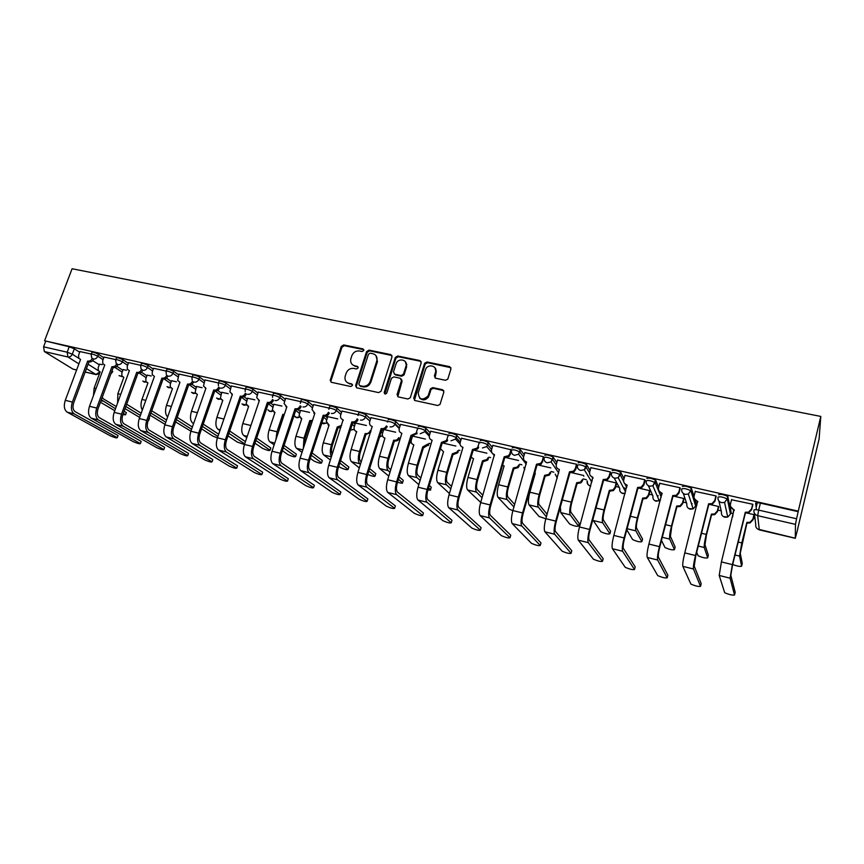 <?xml version="1.0" encoding="UTF-8"?>
<svg xmlns="http://www.w3.org/2000/svg" width="864" height="864" viewBox="0 0 864 864"><rect width="100%" height="100%" fill="white"/><g stroke="black" fill="none" stroke-linecap="round" stroke-linejoin="round"><path stroke-width="1.3" d="M363.787 350.46L362.934 348.883L343.688 344.941L341.28 346.432L330.199 380.333L331.452 382.32L350.752 386.521L352.48 385.387L351.605 383.875L349.099 383.324C345.924 382.331 344.585 380.095 345.071 376.639L346.151 373.205C347.684 369.641 350.276 368.042 353.927 368.431L356.432 368.96L358.139 367.913L357.286 366.325L354.78 365.796C351.594 364.813 350.255 362.599 350.752 359.143L351.821 355.763C353.354 352.22 355.936 350.622 359.586 350.989L362.092 351.508L363.787 350.46M363.798 349.661L344.38 345.665L341.982 347.144L330.988 380.711L331.096 382.19M352.447 384.577L349.099 383.324M358.139 367.07L354.78 365.796M691.405 503.496L692.183 503.69M657.04 495.526L658.314 495.86M623.441 487.728L625.126 488.192M590.598 480.114L592.261 480.6M445.424 380.279L447.768 379.188L450.954 368.971L449.615 366.638L427.021 362.005L424.624 363.258L413.716 398.196L415.022 400.55L437.681 405.497L440.003 404.449L443.869 392.051L442.541 389.696L432.81 387.623L430.445 388.778L428.036 396.058C422.302 400.82 419.029 399.74 418.241 392.818L425.66 369.187C428.22 363.269 437.713 366.034 435.564 372.092L434.387 375.905L435.704 378.238L445.424 380.279M820.8 416.426L798.271 511.153L44.572 340.783L72.09 268.747L820.8 416.426L819.094 439.009L797.753 528.552M392.018 356.854L390.755 354.586L369.004 350.125L366.574 351.626L355.59 385.657L356.843 387.85L378.648 392.612L381.1 391.187L392.018 356.854M397.732 356.011L419.904 360.558L421.2 362.848L410.27 397.764L407.884 398.995L398.326 396.911L397.051 394.567L401.468 380.549L400.194 378.238L393.908 376.898L391.478 378.292L386.791 393.044C385.344 394.492 384.48 394.265 384.21 392.386L395.302 357.426L397.732 356.011L398.347 356.724L420.487 361.26L419.904 360.558M756.443 509.717L755.676 503.129C755.892 502.535 757.458 502.535 760.385 503.129L758.668 510.106L796.576 518.767L795.474 524.372L795.28 538.304L797.85 528.574M381.078 432.248L382.212 432.508M429.095 443.34L429.851 443.524M458.708 450.187L459.929 450.468M488.905 457.164L490.612 457.564M519.685 464.281L521.899 464.789M551.081 471.539L553.824 472.176M583.103 478.937L586.386 479.704M615.773 486.486L619.142 487.274M649.112 494.197L652.471 494.975M683.132 502.06L686.491 502.837M695.93 505.019L696.967 505.256M717.876 510.095L721.213 510.862M730.706 513.054L732.748 513.529M753.343 518.292L755.039 518.681M798.271 511.153L796.576 518.767M44.572 340.783L69.217 346.777L74.336 348.786L79.682 352.231M92.696 360.601L99.241 364.802M78.905 363.863L67.921 356.983L44.366 351.562L72.976 369.112L76.626 369.965M44.366 351.562L43.578 346.81L67.176 352.199L72.295 354.197L78.808 358.322M45.63 341.442L43.578 346.81M76.604 370.04L72.976 369.112M115.679 359.608L104.047 357.037M126.5 370.3L123.098 369.587M140.681 365.288L128.596 362.621M151.243 375.991L147.128 375.116M166.136 371.066L153.587 368.291M176.45 381.791L171.569 380.743M192.067 376.952L179.032 374.069M202.1 387.698L196.452 386.467M218.473 382.946L204.941 379.955M228.226 393.703L221.767 392.299M245.376 389.059L231.336 385.949M254.837 399.827L247.547 398.228M285.25 399.341L280.508 395.496C276.372 393.401 273.964 392.828 273.294 393.779L272.786 395.28L258.217 392.062M281.945 406.058L273.791 404.266M300.694 401.62L285.606 398.282M309.571 412.409L300.521 410.411M341.572 412.301L337.036 408.294C332.834 406.156 330.361 405.583 329.627 406.588L329.13 408.1L313.513 404.622M337.716 418.889L327.737 416.675M370.548 418.997L366.12 414.882C361.897 412.722 359.392 412.15 358.603 413.176L358.117 414.688L341.96 411.08M366.401 425.488L355.46 423.058M387.817 421.394L370.969 417.668M417.722 428.188L400.54 424.386M448.222 435.11L430.693 431.244M479.617 442.498L461.452 438.232M511.488 449.896L492.826 445.37M543.953 457.574L543.499 456.743L524.848 452.65M576.947 465.08L576.569 464.249L557.528 460.08M583.859 476.194L583.513 475.427L571.763 472.716M610.643 472.738L610.34 471.917L590.879 467.662M645.041 480.557L644.814 479.747L624.942 475.416M680.184 488.538L680.044 487.739L659.729 483.343M683.867 499.219L683.748 498.474L674.881 496.444M716.072 496.703L716.018 495.914L695.25 491.454M718.6 507.222L718.556 506.488L710.748 504.684M752.76 505.03L752.792 504.263L731.549 499.759M718.621 494.737C720.619 493.938 723.665 494.521 727.769 496.487L731.041 511.715L730.415 514.22M682.366 486.518C684.234 485.698 687.215 486.281 691.319 488.257L694.019 496.433M695.034 499.727L696.265 503.69L695.606 506.218M646.888 478.483C648.616 477.63 651.542 478.213 655.657 480.211L658.692 487.274M661.208 493.42L661.824 494.921M612.155 470.61C613.764 469.746 616.626 470.318 620.752 472.338L624.056 478.688M578.146 462.91C579.636 462.013 582.444 462.586 586.58 464.627L590.112 470.459M544.838 455.371C546.21 454.453 548.975 455.015 553.122 457.078L556.837 462.51M512.212 447.973C513.475 447.034 516.186 447.606 520.344 449.68L524.221 454.788M480.254 440.737C481.41 439.776 484.067 440.338 488.246 442.433L492.264 447.282M448.924 433.642C449.982 432.659 452.596 433.231 456.786 435.337L460.933 439.96M418.23 426.686C419.18 425.693 421.762 426.254 425.963 428.382L430.207 432.81M388.13 419.872C388.984 418.856 391.522 419.418 395.744 421.567L400.086 425.822M411.523 437.054L412.063 437.584M381.931 429.57L383.303 430.844M353.333 422.701L355.082 424.246M300.694 401.63L301.19 400.118C301.892 399.146 304.333 399.719 308.502 401.836L313.146 405.756M325.436 416.135L327.38 417.787M297.886 409.59L300.175 411.448M245.408 389.048L245.916 387.547C246.553 386.64 248.929 387.212 253.044 389.275L257.882 393.044M270.745 403.099L273.467 405.227M218.527 382.936L219.046 381.445C219.661 380.549 222.005 381.132 226.087 383.162L231.012 386.878M244.026 396.706L247.244 399.125M192.143 376.942L192.672 375.44C193.255 374.587 195.577 375.16 199.638 377.168L204.638 380.83M217.739 390.42L221.476 393.142M166.234 371.056L166.774 369.554C167.335 368.723 169.636 369.306 173.653 371.293L178.74 374.89M191.884 384.232L196.171 387.266M140.8 365.267L141.34 363.776C141.89 362.966 144.158 363.55 148.154 365.515L153.306 369.068M166.46 378.162L171.299 381.499M115.819 359.586L116.37 358.096C116.888 357.318 119.135 357.901 123.109 359.834L128.326 363.355M141.458 372.2L146.869 375.84M91.271 354.013L91.832 352.512C92.34 351.767 94.565 352.35 98.507 354.262L103.788 357.739M116.878 366.347L122.85 370.278M91.13 354.035L79.931 351.562M102.179 364.705L99.479 364.154M754.056 515.387L754.099 514.663L747.392 513.119M756.173 507.352L757.318 502.675M798.26 511.693L760.385 503.129M395.647 432.216L383.605 429.44M425.466 439.074L413.413 436.298M455.868 446.062L443.826 443.297M486.886 453.2L474.844 450.425M518.53 460.48L506.498 457.704M550.822 467.899L538.79 465.134M616.237 482.954L605.416 480.46M649.642 490.633L639.781 488.365M352.458 364.684L355.46 366.487M346.896 382.298L349.79 383.994M391.954 355.525L369.662 350.838L367.232 352.339L356.303 386.219L356.422 387.698M370.17 353.171L368.474 354.218L358.841 384.091L359.716 385.636L362.383 386.219C366.077 386.618 368.69 385.02 370.235 381.413L376.801 360.925C377.59 357.199 376.272 354.802 372.838 353.711L370.17 353.171M376.013 355.698L377.449 361.616L370.894 382.082C369.36 385.69 366.746 387.288 363.053 386.878L360.396 386.294M421.146 361.541L420.487 361.26M401.382 379.145L402.084 381.229L397.786 396.695M398.347 356.724L395.917 358.139L384.869 393.952M406.026 366.066C408.272 359.759 398.228 357.383 396.112 363.69L393.487 371.93L394.751 374.231L401.036 375.559L403.445 374.22L406.026 366.066L406.631 366.768L405.464 361.8M394.2 374.015L394.751 374.231M406.631 366.768L404.06 374.911L401.652 376.24L395.377 374.911M435.046 367.902L436.126 372.794L435.024 377.946M419.515 397.969C422.69 400.81 425.725 400.399 428.62 396.727L428.468 395.021M443.794 390.668L433.382 388.292L431.017 389.448L429.052 395.69M450.9 367.686L427.594 362.718L425.207 363.971L414.428 400.313M122.893 414.623L125.593 414.796L126.241 412.992M99.5 364.1L98.172 367.686L98.388 370.71L100.148 371.833L94.165 388.012L93.452 395.593M112.817 371.585L110.873 373.885M116.273 406.566L103.561 398.974L102.233 397.375M125.96 412.355L124.114 411.253M100.451 402.235L114.772 410.692M101.347 399.784L115.474 408.748M123.336 413.413L125.183 414.504M79.952 351.497L78.581 355.18L78.775 358.279L80.568 359.424L65.275 400.324C63.569 405.918 64.195 409.86 67.154 412.139L110.117 435.726C114.318 437.54 116.716 438.199 117.288 437.713L117.958 435.856M93.571 359.154C92.599 361.228 91.141 362.146 89.186 361.93L87.664 361.055L72.371 402.062C70.664 407.689 71.28 411.631 74.218 413.899L116.867 437.443M117.655 435.283L75.071 411.61C72.9 409.914 72.446 406.987 73.71 402.829L88.96 361.876M87.664 361.055L87.89 361.109C89.78 361.325 91.228 360.439 92.232 358.452M148.122 420.8L148.327 420.217M149.105 418.046L149.31 418.651M123.12 369.522L121.792 373.151L121.964 376.078L123.833 377.341L117.871 393.682L117.59 402.948M136.642 377.093L136.177 378.022M141.188 413.219L126.662 404.222M125.064 408.65L139.666 417.442M125.842 406.49L140.4 415.411M150.12 415.217L165.013 424.375M147.15 375.052L145.822 378.713L145.93 381.521L147.928 382.946L141.977 399.449C140.573 403.834 140.692 407.365 142.333 410.054M166.558 420.034L151.708 410.767M150.898 413.035L165.769 422.248M104.069 356.972L102.697 360.698L102.848 363.701L104.76 364.986L89.5 406.285C87.793 411.944 88.376 415.908 91.26 418.176L133.142 441.601C137.376 443.426 139.784 444.096 140.378 443.599L141.048 441.72M117.904 364.716C116.932 366.811 115.452 367.74 113.465 367.513L111.964 366.638L96.725 408.067C95.018 413.737 95.591 417.712 98.453 419.969L140 443.351M140.789 441.158L99.306 417.658C97.189 415.962 96.757 413.024 98.021 408.823L113.227 367.459M111.964 366.638L112.201 366.692C114.167 366.919 115.646 366.001 116.629 363.938M128.617 362.545L127.246 366.304L127.343 369.187L129.373 370.645L114.167 412.366C112.45 418.068 113 422.053 115.798 424.321L156.546 447.574C160.812 449.42 163.253 450.09 163.868 449.572L164.527 447.692M142.668 370.375C141.696 372.492 140.195 373.432 138.186 373.205L136.717 372.33L121.522 414.169C119.815 419.904 120.344 423.889 123.12 426.146L163.534 449.356M164.311 447.142L123.973 423.814C121.91 422.129 121.522 419.159 122.785 414.925L137.938 373.151M136.717 372.33L136.955 372.384C138.974 372.611 140.476 371.671 141.458 369.554M175.619 421.934L190.922 431.19M171.59 380.678L170.273 384.372L170.316 387.04L172.444 388.66L166.514 405.313C164.905 410.713 165.283 414.58 167.659 416.912M192.38 427.032L177.239 417.355M176.429 419.645L191.592 429.257M201.593 428.836L212.782 436.072L217.393 437.918M196.474 386.402L195.134 392.612L197.392 394.459L191.484 411.286C189.842 416.912 190.242 420.833 192.672 423.068L193.558 423.641M218.668 434.225L203.234 424.105M202.435 426.406L217.89 436.471M228.031 435.91L237.384 442.12L244.458 444.485C242.752 450.446 243.065 454.561 245.408 456.786L279.785 479.012C284.191 480.956 286.772 481.637 287.528 481.043L288.166 479.12M221.8 392.224L220.396 398.25L222.782 400.378L216.907 417.366C215.266 423.047 215.611 426.989 217.955 429.224L219.931 430.531M222.674 400.691L222.08 400.172M245.43 441.634L229.705 431.017M228.906 433.339L244.663 443.88M153.608 368.226L152.248 372.017L152.269 374.749L154.429 376.402L139.277 418.543C137.57 424.31 138.067 428.317 140.778 430.574L180.36 453.643C184.648 455.512 187.11 456.181 187.758 455.652L188.417 453.762M161.914 378.119L162.151 378.173C164.214 378.41 165.726 377.46 166.709 375.322L167.886 376.142C166.914 378.281 165.402 379.231 163.35 378.994L161.914 378.119L146.772 420.39C145.055 426.168 145.552 430.186 148.241 432.443L187.456 455.458M188.233 453.222L149.083 430.078C147.096 428.393 146.729 425.412 147.992 421.135L163.102 378.94M179.053 373.993L177.649 380.376L179.95 382.266L164.851 424.84C163.134 430.672 163.598 434.7 166.223 436.946L204.584 459.832C208.894 461.711 211.388 462.38 212.047 461.84L212.706 459.94M187.564 384.016L187.812 384.08C189.907 384.318 191.441 383.357 192.424 381.197L193.568 382.018C192.586 384.178 191.052 385.128 188.968 384.89L187.564 384.016L172.476 426.719C170.77 432.562 171.212 436.601 173.815 438.847L211.799 461.668M212.576 459.41L174.658 436.46C172.735 434.786 172.4 431.784 173.675 427.464L188.719 384.836M204.962 379.879L203.504 386.068L205.934 388.238L190.901 431.255C189.184 437.141 189.594 441.202 192.132 443.437L229.219 466.106C233.561 468.018 236.077 468.688 236.768 468.126L237.416 466.225M213.689 390.02L213.948 390.085C216.076 390.334 217.631 389.362 218.614 387.18L219.715 388.001C218.732 390.172 217.188 391.144 215.06 390.895L213.689 390.02L198.677 433.177C196.96 439.074 197.359 443.135 199.865 445.37L236.563 467.986M237.33 465.707L200.707 442.962C198.85 441.288 198.547 438.275 199.822 433.901L214.801 390.83M205.826 388.573L205.243 388.044M254.956 443.178L262.418 448.276C266.749 450.274 269.287 450.932 270.043 450.241L270.659 448.394M247.568 398.153L246.121 403.942L248.638 406.393L242.784 423.554C241.142 429.289 241.445 433.264 243.691 435.478L246.791 437.605M256.684 408.445L249.588 429.386M248.519 406.728L247.838 406.156M270.648 447.844L256.662 438.113M255.874 440.446L269.881 450.112M231.358 385.873L229.846 391.824L232.405 394.33L217.436 437.8C215.719 443.729 216.086 447.822 218.527 450.047L254.286 472.511C258.649 474.433 261.198 475.103 261.922 474.53L262.57 472.608M240.311 396.144L240.57 396.198C242.73 396.457 244.307 395.485 245.29 393.282L246.348 394.092C245.365 396.295 243.799 397.267 241.639 397.008L240.311 396.144L225.353 439.744C223.636 445.705 223.992 449.788 226.4 452.023L261.76 474.412M262.526 472.111L227.232 449.582C225.45 447.919 225.191 444.884 226.465 440.467L241.38 396.943M232.286 394.675L231.617 394.092M282.377 450.652L287.885 454.55C292.237 456.559 294.818 457.218 295.607 456.516L296.222 454.658M273.823 404.19L272.333 409.698L274.957 412.517L269.136 429.862C267.494 435.65 267.743 439.646 269.903 441.86L274.158 444.852M284.072 415.174L282.809 414.353L276.998 431.741L275.951 439.463M282.809 414.353L284.31 414.461M277.29 435.467L283.781 415.098M274.838 412.884L274.061 412.236M296.244 454.118L284.116 445.403M283.338 447.757L295.477 456.419M258.239 391.975L256.694 397.634L259.373 400.529L244.469 444.452L252.536 446.44C250.83 452.455 251.122 456.57 253.433 458.795L287.399 480.956M267.419 402.376L267.689 402.44C269.892 402.7 271.48 401.717 272.462 399.492L273.488 400.291C272.506 402.516 270.918 403.499 268.715 403.24L267.419 402.376L252.536 446.44M288.166 478.634L254.264 456.322C252.558 454.669 252.331 451.613 253.606 447.163L268.456 403.175M259.243 400.907L258.476 400.248M310.306 458.363L313.805 460.922C318.179 462.964 320.792 463.622 321.624 462.899L322.229 461.03M300.542 410.335L299.052 415.498L301.763 418.759L295.974 436.277C294.332 442.12 294.538 446.148 296.59 448.351L302.022 452.315M312.152 421.492L309.766 420.617L303.977 438.188L303.329 448.351M309.766 420.617L312.53 420.358M304.225 445.608L304.916 438.912L310.694 421.373M301.633 419.137L300.758 418.424M322.294 460.501L312.088 452.909M311.31 455.274L321.538 462.823M285.628 398.196L284.072 403.51L286.848 406.847L272.02 451.235C270.302 457.294 270.572 461.43 272.808 463.644L305.748 485.633C310.176 487.598 312.79 488.279 313.578 487.674L314.215 485.73M295.045 408.726L295.315 408.791C297.562 409.061 299.182 408.067 300.154 405.821L301.136 406.62C300.154 408.866 298.544 409.86 296.298 409.59L295.045 408.726L280.249 453.265C278.532 459.346 278.78 463.482 280.984 465.696L313.492 487.609M314.248 485.266L281.815 463.201C280.174 461.549 280.001 458.482 281.264 453.978L296.039 409.525M286.718 407.246L285.844 406.512M338.753 466.322L340.189 467.413C344.585 469.476 347.231 470.135 348.106 469.39L348.7 467.521M327.758 416.599L326.3 421.384L329.065 425.11L323.309 442.822C321.667 448.718 321.818 452.768 323.773 454.961L330.415 460.004M340.924 427.475L338.364 427.82L337.219 427.01L331.463 444.766C329.929 450.166 329.94 454.108 331.517 456.581M337.219 427.01L341.582 425.444M332.316 454.129C331.236 452.228 331.247 449.345 332.359 445.478L338.094 427.756M328.936 425.52L327.953 424.721M348.808 467.003L340.578 460.631M339.811 463.018L348.052 469.357M313.546 404.536L312.023 409.45L314.852 413.284L300.11 458.158C298.393 464.281 298.598 468.439 300.726 470.632L332.176 492.383C336.625 494.359 339.271 495.04 340.103 494.424L340.729 492.469M323.212 415.206L323.482 415.26C325.771 415.541 327.402 414.547 328.385 412.268L329.314 413.068C328.331 415.336 326.7 416.329 324.421 416.059L323.212 415.206L308.491 460.22C306.774 466.366 306.968 470.524 309.064 472.727L340.06 494.392M340.816 492.026L309.884 470.2C308.329 468.569 308.189 465.469 309.463 460.922L324.14 415.994M314.712 413.705L313.718 412.895M367.762 474.466C372.362 476.323 374.803 476.831 375.062 476.01L375.656 474.12M355.493 422.971L354.11 427.345C353.83 429.484 354.661 430.888 356.616 431.525L351.151 449.474C349.51 455.436 349.618 459.508 351.464 461.689L359.338 467.932M370.613 432.432L366.293 434.322L365.18 433.523L359.467 451.462C357.826 457.445 357.912 461.527 359.726 463.709L360.493 464.314M365.18 433.523L365.45 433.588C367.718 433.868 369.328 432.896 370.278 430.661L370.98 431.287M361.271 461.873L360.504 461.246C359.165 459.626 359.1 456.602 360.32 452.174L366.012 434.257M356.746 432.011L355.633 431.136M375.062 476.01L375.808 473.634L369.608 468.612M368.842 471.02L375.052 475.999M341.993 410.994L340.556 415.487C340.265 417.69 341.107 419.126 343.116 419.774L328.73 465.21C327.013 471.388 327.164 475.578 329.184 477.76L359.078 499.241C363.55 501.239 366.228 501.93 367.114 501.304L367.729 499.327M351.907 421.805L352.188 421.87C354.521 422.15 356.173 421.146 357.156 418.846L358.031 419.634C357.059 421.924 355.406 422.928 353.074 422.647L351.907 421.805L337.284 467.316C335.567 473.515 335.696 477.706 337.684 479.887L367.103 501.293L367.87 498.906L338.504 477.349C337.036 475.718 336.938 472.608 338.213 468.007L352.804 422.582M343.246 420.293L342.133 419.386M397.526 482.198C401.274 483.343 402.948 483.527 402.538 482.76L403.132 480.848M383.735 429.473L382.471 433.48C381.974 435.823 382.795 437.378 384.944 438.124L379.534 456.268C377.892 462.283 377.935 466.387 379.674 468.558L388.811 476.14M393.682 440.154L393.952 440.219C396.101 440.521 397.678 439.646 398.714 437.616L399.492 438.35C398.466 440.381 396.878 441.256 394.74 440.953L393.682 440.154L388.001 458.287C386.359 464.335 386.392 468.439 388.087 470.599L390.031 472.241M390.798 469.768L388.865 468.126C387.601 466.506 387.58 463.46 388.8 458.989L394.459 440.888M403.283 480.362L399.179 476.885M398.423 479.304L402.538 482.76M371.002 417.582L369.684 421.708C369.155 424.116 369.997 425.704 372.2 426.47L357.923 472.392C356.206 478.645 356.303 482.857 358.204 485.028L386.478 506.239C390.938 508.237 393.66 508.928 394.643 508.313L395.258 506.315M406.22 366.293L406.814 364.381M381.175 428.533L381.456 428.598C383.659 428.9 385.29 427.993 386.359 425.898L387.191 426.676C386.122 428.782 384.491 429.678 382.298 429.376L381.175 428.533L366.638 474.541C364.921 480.816 364.997 485.028 366.865 487.199L394.643 508.313M395.388 505.894L367.675 484.628C366.293 483.008 366.239 479.876 367.513 475.232L382.007 429.311M427.982 489.802C430.175 490.266 431.017 490.212 430.531 489.65L431.125 487.685M412.463 436.298L411.275 440.143C410.778 442.519 411.62 444.085 413.813 444.841L408.445 463.18C406.804 469.26 406.793 473.386 408.413 475.546L418.846 484.65M422.723 446.915L427.939 444.01L428.674 444.733L423.738 447.703L422.723 446.915L417.085 465.242C415.444 471.344 415.411 475.481 416.999 477.63L420.131 480.416M420.898 477.932L417.766 475.124C416.588 473.515 416.61 470.459 417.83 465.934L423.457 447.638M431.266 487.231L429.3 485.471M428.566 487.901L430.531 489.65M400.572 424.289L399.265 428.468C398.747 430.909 399.611 432.508 401.868 433.285L387.698 479.725C385.981 486.043 386.014 490.288 387.785 492.437L414.407 513.378C418.856 515.365 421.61 516.067 422.69 515.473L423.306 513.432M428.252 397.31L428.836 395.431M435.91 372.535L436.363 371.066M411.016 435.391L416.048 433.199L416.394 432.378L417.172 433.156L412.085 436.223L411.016 435.391L396.587 481.918C394.87 488.257 394.88 492.502 396.619 494.651L422.69 515.473M423.436 513.032L397.429 492.048C396.144 490.439 396.133 487.296 397.408 482.598L411.793 436.158M435.942 369.209L435.758 369.814M417.496 428.825L416.394 432.378M440.489 448.708L443.534 451.764L437.929 470.232C436.288 476.377 436.212 480.524 437.713 482.674L449.431 493.517M452.315 453.805L457.034 452.088L457.618 450.878L458.287 451.602L457.704 452.801L453.287 454.594L452.315 453.805L446.731 472.338C445.09 478.505 444.992 482.652 446.461 484.801L450.814 488.905M451.57 486.41L447.217 482.263C446.137 480.665 446.202 477.587 447.422 473.018L453.006 454.518M430.726 431.136L429.43 435.359C428.922 437.821 429.818 439.452 432.119 440.24L418.057 487.21C416.34 493.592 416.308 497.858 417.96 499.997L442.854 520.657C447.282 522.634 450.079 523.336 451.256 522.763L451.883 520.668M441.45 442.39L446.299 440.597L446.904 439.355L447.628 440.122L447.023 441.364L442.476 443.221L441.45 442.39L427.129 489.434C425.412 495.839 425.358 500.116 426.978 502.254L451.256 522.763M451.991 520.29L427.777 499.619C426.578 498.02 426.622 494.856 427.896 490.115L442.174 443.146M448.2 435.1L446.904 439.355M471.085 457.261L473.537 458.741L467.975 477.425C466.333 483.635 466.204 487.804 467.575 489.942L480.708 502.427M482.501 460.825L487.004 459.454L487.868 457.877L488.484 458.59L487.62 460.166L483.419 461.603L482.501 460.825L476.95 479.563C475.308 485.795 475.157 489.974 476.496 492.102L482.08 497.75M482.825 495.234L477.252 489.542C476.258 487.955 476.377 484.855 477.587 480.244L483.127 461.538M461.484 438.124L460.199 442.39C459.702 444.884 460.631 446.537 462.974 447.336L449.042 494.834C447.325 501.293 447.228 505.58 448.74 507.708L471.841 528.066C476.248 530.032 479.088 530.734 480.362 530.183L480.989 528.044M472.5 449.518L477.133 448.092L478.03 446.461L478.688 447.228L477.803 448.859L473.461 450.349L472.5 449.518L458.298 497.113C456.581 503.593 456.462 507.892 457.942 510.008L480.362 530.183M481.097 527.688L458.73 507.352C457.639 505.764 457.726 502.567 459 497.772L473.17 450.284M479.304 442.163L478.03 446.461M502.535 465.232L504.133 465.869L498.614 484.747C496.984 491.022 496.778 495.223 498.02 497.34L509.036 509.058L512.881 510.678M513.27 467.996L517.558 466.916L518.702 465.016L519.264 465.718L518.119 467.618L514.134 468.763L513.27 467.996L507.773 486.94C506.131 493.236 505.915 497.437 507.114 499.554L513.94 507.006M514.674 504.479L507.87 496.962C506.974 495.385 507.136 492.264 508.356 487.598L513.842 468.698M492.858 445.241L491.584 449.561C491.108 452.088 492.059 453.762 494.456 454.572L480.654 502.621C478.937 509.144 478.775 513.464 480.146 515.57L501.358 535.615C505.753 537.57 508.637 538.272 510.03 537.754L510.656 535.561M511.65 450.112L509.198 456.43L505.084 457.628L504.176 456.808L490.093 504.943C488.387 511.488 488.192 515.819 489.532 517.925L510.03 537.754M510.754 535.226L490.32 515.225C489.337 513.659 489.478 510.451 490.741 505.602L504.781 457.553M504.176 456.808L508.594 455.684L509.782 453.719L510.386 454.475M511.045 449.377L509.782 453.719M534.751 472.986L535.334 473.126L529.87 492.221C528.228 498.571 527.969 502.794 529.07 504.9L539.05 516.467L545.821 518.778M544.655 475.297L548.726 474.466L550.163 472.295L550.67 472.997L549.234 475.157L545.465 476.064L544.655 475.297L539.201 494.456C537.57 500.818 537.278 505.051 538.348 507.157L546.394 516.78M547.106 514.242L539.093 504.533C538.304 502.967 538.52 499.824 539.73 495.115L545.162 475.988M524.88 452.52L523.616 456.883C523.152 459.432 524.135 461.128 526.586 461.959L512.914 510.57C511.207 517.169 510.97 521.51 512.201 523.606L531.446 543.316C535.82 545.249 538.758 545.962 540.259 545.465L540.886 543.218M543.985 457.445L541.242 464.108L537.354 465.048L536.501 464.238L522.558 512.935C520.852 519.556 520.592 523.919 521.78 526.003L540.259 545.465M540.972 542.916L522.558 523.271C521.672 521.716 521.867 518.486 523.141 513.583L537.041 464.983M536.501 464.238L540.713 463.363L542.192 461.128L542.722 461.873M543.445 456.732L542.192 461.128M560.347 506.974L560.747 512.6L569.646 524.016C573.955 526.003 576.936 526.694 578.578 526.079L579.193 523.843M576.666 482.749L580.543 482.123L582.25 479.714L582.692 480.416L580.986 482.803L577.422 483.505L576.666 482.749L571.277 502.124C569.635 508.561 569.279 512.816 570.208 514.901L578.578 526.079M585.263 468.882L585.824 466.862M579.28 523.53L570.942 512.255C570.262 510.7 570.521 507.535 571.73 502.772L577.109 483.43M557.561 459.94L556.319 464.357C555.854 466.938 556.88 468.655 559.375 469.498L545.854 518.681C544.147 525.344 543.834 529.718 544.914 531.792L562.108 551.156C566.471 553.068 569.452 553.792 571.072 553.327L571.698 551.027M576.99 464.929L575.737 469.422L573.977 471.895L570.294 472.63L569.495 471.82L555.692 521.1C553.986 527.796 553.651 532.181 554.688 534.244L571.072 553.327M571.774 550.746L555.466 531.49C554.699 529.945 554.947 526.694 556.211 521.737L569.981 472.554M569.495 471.82L573.502 471.161L575.273 468.688L575.737 469.422M576.515 464.238L575.273 468.688M592.79 519.793L600.826 531.706C605.124 533.682 608.159 534.373 609.919 533.79L610.535 531.49M616.561 483.559L615.362 487.976L613.397 490.568L610.027 491.098L609.325 490.352L603.99 509.954C602.359 516.456 601.927 520.744 602.705 522.806L609.919 533.79M609.325 490.352L613.019 489.888L614.995 487.296L616.172 482.933M610.61 531.209L603.428 520.128C602.867 518.584 603.18 515.408 604.39 510.592L609.714 491.033M590.922 467.51L589.691 471.982C589.237 474.595 590.296 476.334 592.855 477.198L579.485 526.964C577.778 533.704 577.39 538.11 578.318 540.162L593.363 559.148C597.715 561.049 600.75 561.784 602.478 561.341L603.115 558.976M610.686 472.576L609.444 477.133L607.403 479.801L603.925 480.362L603.191 479.574L589.54 529.438C587.833 536.209 587.423 540.616 588.298 542.668L602.478 561.341M603.18 558.738L589.064 539.87C588.416 538.337 588.719 535.064 589.982 530.053L603.601 480.287M593.017 477.846L590.36 475.589M603.191 479.574L606.992 479.077L609.044 476.399L609.444 477.133M610.276 471.906L609.044 476.399M626.81 529.826L632.61 539.546C636.898 541.512 639.986 542.214 641.866 541.652L642.492 539.287M649.901 491.206L648.713 495.698L646.488 498.452L643.291 498.852L642.654 498.107L637.384 517.936C635.753 524.513 635.256 528.822 635.872 530.874L641.866 541.652M642.654 498.107L646.175 497.783L648.41 495.029L649.577 490.622M642.557 539.039L636.584 528.163C636.131 526.63 636.509 523.433 637.718 518.562L642.978 498.776M624.985 475.243L623.765 479.768C623.333 482.414 624.424 484.175 627.037 485.05L613.829 535.421C612.133 542.246 611.658 546.674 612.425 548.705L625.234 567.302C629.575 569.192 632.664 569.927 634.511 569.516L635.159 567.086M645.095 480.362L643.864 485.006L641.552 487.836L638.258 488.268L637.589 487.48L624.1 537.948C622.404 544.795 621.907 549.234 622.609 551.254L634.511 569.516M635.213 566.881L623.365 548.435C622.847 546.923 623.214 543.629 624.478 538.553L637.924 488.192M627.21 485.719L624.283 483.138M637.589 487.48L641.228 487.123L643.529 484.283L643.864 485.006M644.749 479.725L643.529 484.283M661.478 540.443L665.021 547.549C669.308 549.493 672.451 550.206 674.449 549.677L675.086 547.236M683.921 499.014L682.744 503.582L680.281 506.466L677.257 506.768L676.674 506.034L671.468 526.09C669.848 532.742 669.265 537.073 669.719 539.104L674.449 549.677M676.674 506.034L680.044 505.807L682.506 502.924L683.662 498.463M675.14 547.031L670.421 536.36L671.728 526.705L676.922 506.682M659.772 483.138L658.573 487.717C658.152 490.396 659.275 492.188 661.954 493.074L648.918 544.061C647.222 550.962 646.672 555.422 647.255 557.431L657.731 575.608C662.062 577.487 665.215 578.232 667.192 577.843L667.829 575.359M680.238 488.322L679.007 493.042L676.458 496.022L673.337 496.336L672.732 495.558L659.416 546.642C657.72 553.576 657.137 558.036 657.666 560.034L667.192 577.843M667.872 575.186L658.411 557.172C658.022 555.682 658.454 552.366 659.707 547.236L672.991 496.26M662.126 493.754L658.919 490.784M672.732 495.558L676.21 495.32L678.758 492.329L679.007 493.042M679.957 487.728L678.758 492.329M696.676 552.301L698.08 555.703C702.346 557.636 705.553 558.349 707.692 557.852L708.318 555.347M718.664 506.952L717.487 511.628L714.798 514.631L711.914 514.836L711.407 514.112L706.266 534.416C704.646 541.134 703.987 545.508 704.268 547.506L707.692 557.852M711.407 514.112L714.636 513.983L717.325 510.98L718.459 506.466M708.361 555.185L704.97 544.741L706.46 535.021L711.58 514.76M695.315 491.206L694.127 495.839C693.716 498.56 694.883 500.364 697.615 501.282L684.774 552.895C683.078 559.872 682.441 564.365 682.841 566.341L690.887 584.086C695.196 585.954 698.414 586.71 700.52 586.354L701.158 583.805M716.148 496.422L714.928 501.26L712.141 504.36L709.16 504.576L708.631 503.809L695.498 555.53C693.803 562.54 693.133 567.032 693.479 569.009L700.52 586.354M701.201 583.654L694.224 566.114L695.714 556.114L708.815 504.5M697.81 501.973L694.31 498.528M708.631 503.809L711.968 503.658L714.755 500.558L714.928 501.26M715.932 495.893L714.755 500.558M732.672 564.516C737.219 566.19 740.2 566.752 741.604 566.201L742.23 563.62M733.579 510.16L732.629 516.91M754.142 515.03L752.965 519.847L750.06 522.947L747.317 523.087L746.874 522.374L741.809 542.916L739.552 556.092L741.604 566.201M746.874 522.374L749.974 522.31L752.879 519.21L754.002 514.642M756.043 506.293L756.94 502.675M757.177 502.675L756.119 506.963M742.262 563.49L740.243 553.284L746.971 523.001M731.624 499.457L730.447 504.144C730.058 506.887 731.268 508.734 734.054 509.652L721.408 561.913L719.204 575.456L724.702 592.726C729.011 594.583 732.283 595.35 734.53 595.026L735.167 592.412M734.26 510.354L730.49 506.369M752.846 504.673L751.615 509.652L748.624 512.849L745.772 513L745.308 512.244L732.37 564.613L730.08 578.178L734.53 595.026M735.199 592.304L730.804 575.24L732.51 565.175L745.416 512.924M745.308 512.244L748.526 512.168L751.529 508.961L751.615 509.652M752.695 504.241L751.529 508.961M363.593 349.596L362.934 348.883M352.296 384.534L351.605 383.875M357.966 367.016L357.286 366.325M795.474 524.372L757.685 515.678L759.283 529.783C756.572 528.876 755.384 527.083 755.752 524.426L754.358 513.162M757.642 529.06L795.258 538.207M74.336 348.786L72.295 354.197C71.312 356.27 69.854 357.199 67.921 356.983L67.176 352.199L69.217 346.777M88.085 364.198L98.42 370.742M85.19 371.974L95.861 374.468L86.454 368.582M728.05 496.865L727.434 499.306L730.458 514.048L727.736 517.05L724.896 517.244C722.239 516.348 721.094 514.588 721.472 511.963L718.924 501.044M691.589 488.614L690.973 491.022L695.671 505.991L693.166 508.885L690.196 509.166C687.593 508.28 686.48 506.552 686.869 503.96L683.284 493.42M655.916 480.524L655.279 482.911L661.23 497.21M660.485 500.04L656.186 501.25C653.648 500.386 652.568 498.679 652.979 496.109L648.41 485.762M620.989 472.619L620.352 474.973L623.657 481.453M624.91 483.905L626.735 487.48M625.136 493.441L622.879 493.495C620.384 492.653 619.348 490.957 619.758 488.419L614.25 478.094M586.796 464.875L586.148 467.197L589.54 472.856M591.948 476.874L592.866 478.408M553.316 457.283L552.658 459.583L556.211 464.8M520.517 449.863L519.858 452.131L523.584 457.034M488.387 442.584L487.717 444.83L491.605 449.496M456.894 435.445L456.224 437.67L460.264 442.152M426.038 428.458L425.369 430.65L429.538 434.981M387.439 422.032C388.292 421.027 390.841 421.6 395.064 423.738L395.744 421.567L395.107 423.781L399.416 427.972M410.875 439.139L411.415 439.668M357.901 415.422L357.923 415.325C358.7 414.31 361.206 414.871 365.44 417.031L366.12 414.882L365.44 417.031L369.868 421.124L365.429 417.064C364.435 419.364 362.772 420.368 360.428 420.088M381.272 431.644L382.655 432.918M337.036 408.294L336.344 410.422L340.891 414.407M352.231 424.364L354.424 426.298M308.502 401.836L307.811 403.931L312.455 407.84M323.719 417.29L326.722 419.807M280.508 395.496L279.817 397.57L284.558 401.393M295.736 410.411L299.516 413.446M253.044 389.275L252.342 391.327L257.18 395.086M268.272 403.693L272.797 407.214M226.087 383.162L225.385 385.204L230.31 388.897M241.304 397.148L246.564 401.09M199.638 377.168L198.925 379.188L203.936 382.828M215.006 390.884L220.806 395.096M173.653 371.293L172.951 373.28L178.038 376.877M189.486 384.966L195.491 389.2M148.154 365.515L147.442 367.492L152.604 371.034M164.29 379.058L170.618 383.411M123.109 359.834L122.386 361.789L127.613 365.299M139.46 373.226L146.178 377.73M98.507 354.262L97.783 356.206L103.075 359.662M115.009 367.47L122.159 372.146M91.109 354.445C91.616 353.711 93.841 354.294 97.783 356.206C96.8 358.29 95.321 359.23 93.355 359.014L91.703 357.815L91.109 354.445M122.224 376.445L119.07 375.613M115.646 360.05C116.176 359.273 118.422 359.856 122.386 361.789C121.403 363.906 119.912 364.846 117.904 364.619L116.143 363.269L115.646 360.05M140.627 365.742C141.167 364.954 143.435 365.526 147.442 367.492C146.459 369.619 144.947 370.57 142.906 370.343L141.016 368.798L140.627 365.742M166.342 374.393L166.061 371.542C166.622 370.721 168.912 371.304 172.951 373.28C171.958 375.44 170.435 376.402 168.35 376.164M192.132 380.063L191.959 377.449C192.542 376.607 194.864 377.179 198.925 379.188C197.942 381.37 196.387 382.331 194.281 382.093M218.408 385.776L218.344 383.476C218.948 382.59 221.292 383.173 225.385 385.204C224.402 387.407 222.836 388.379 220.687 388.13M245.192 391.565L245.214 389.599C245.851 388.703 248.227 389.275 252.342 391.327C251.359 393.552 249.772 394.535 247.579 394.276M272.506 397.408L272.592 395.852C273.262 394.913 275.67 395.496 279.817 397.57C278.834 399.816 277.225 400.81 274.99 400.55M300.38 403.326L300.499 402.214C301.19 401.252 303.631 401.825 307.811 403.931C306.828 406.21 305.197 407.203 302.929 406.933M328.838 409.32L328.936 408.704C329.67 407.722 332.143 408.294 336.344 410.422C335.362 412.711 333.709 413.726 331.398 413.446M399.244 428.512L394.913 424.289C393.8 426.308 392.18 427.162 390.031 426.848M417.55 428.879C418.5 427.885 421.081 428.458 425.293 430.585L424.937 431.622L420.217 433.76M448.254 435.856C449.302 434.884 451.926 435.456 456.116 437.562L455.533 439.052L451.019 440.802M479.585 442.973C480.74 442.022 483.408 442.595 487.577 444.679L486.734 446.569L482.436 447.984M511.553 450.241C512.816 449.312 515.527 449.885 519.685 451.948L518.573 454.194L514.501 455.317C512.06 454.486 511.078 452.801 511.553 450.241M544.19 457.661C545.562 456.754 548.316 457.326 552.463 459.378L551.081 461.916L547.225 462.802C544.73 461.959 543.715 460.242 544.19 457.661M577.498 465.232C578.988 464.346 581.796 464.918 585.932 466.949L584.291 469.746L580.64 470.437C578.092 469.584 577.044 467.845 577.498 465.232M611.518 472.964C613.116 472.1 615.989 472.673 620.114 474.692L618.224 477.716L614.768 478.246C612.155 477.371 611.075 475.61 611.518 472.964M646.261 480.859C647.989 480.017 650.905 480.6 655.02 482.598L652.892 485.816L649.62 486.216C646.952 485.32 645.829 483.538 646.261 480.859M681.75 488.927C683.608 488.117 686.588 488.7 690.692 490.676L688.338 494.057L685.217 494.359C682.495 493.452 681.34 491.638 681.75 488.927M718.016 497.167C720.004 496.379 723.049 496.973 727.153 498.928L724.572 502.459L721.602 502.675C718.816 501.746 717.617 499.91 718.016 497.167M146.2 381.953L144.342 382.104L142.819 381.089M170.608 387.536L168.577 387.742L166.979 386.662M195.437 393.217L193.244 393.487L191.549 392.31M220.709 398.984L218.344 399.33L216.562 398.056M246.445 404.849L243.886 405.27L242.017 403.888M272.646 410.81L269.892 411.329L267.916 409.817M299.322 416.869L296.363 417.485L294.289 415.843M326.506 423.025L323.33 423.77L321.862 422.982M354.186 429.268L350.406 430.045L354.262 429.484M382.396 435.618L379.652 436.763M411.156 442.044L409.655 443.092M523.854 467.305L524.675 469.768M555.174 474.109L557.291 478.105L555.379 474.401M590.782 485.989L590.231 485.892C587.833 485.082 586.818 483.451 587.185 480.978M753.97 510.073C754.186 509.501 755.752 509.512 758.668 510.106L757.685 515.678C754.834 514.728 753.592 512.87 753.97 510.073M100.062 371.866L95.861 374.468L99.414 373.82M330.988 380.711L330.264 380.041M341.982 347.144L341.28 346.432M344.38 345.665L343.688 344.941M356.303 386.219L355.622 385.56M367.232 352.339L366.574 351.626M369.662 350.838L369.004 350.125M391.381 355.298L390.755 354.586M363.053 386.878L362.383 386.219M370.894 382.082L370.235 381.413M377.438 361.66L376.79 360.958L377.449 361.616M397.678 395.226L397.051 394.567M402.084 381.229L401.468 380.549M384.847 393.044L384.21 392.386M395.896 358.236L395.269 357.523M401.652 376.24L401.036 375.559M404.125 374.728L403.51 374.036M434.948 376.596L434.387 375.905M436.126 372.794L435.564 372.092M430.866 389.826L430.294 389.156M433.382 388.292L432.81 387.623M443.092 390.366L442.541 389.696M414.32 398.855L413.716 398.196M425.099 364.241L424.516 363.539M427.594 362.718L427.021 362.005M450.155 367.34L449.615 366.638M94.165 388.012L96.077 388.465M100.991 400.766L102.751 401.198M72.371 402.062L65.275 400.324M87.89 361.109L89.186 361.93M74.218 413.899L67.154 412.139M117.871 393.682L120.722 394.362M125.734 406.793L126.446 406.966M141.977 399.449L145.811 400.367M96.725 408.067L89.5 406.285M112.201 366.692L113.465 367.513M98.453 419.969L91.26 418.176M121.522 414.169L114.167 412.366M136.955 372.384L138.186 373.205M123.12 426.146L115.798 424.321M166.514 405.313L171.364 406.469M191.484 411.286L197.392 412.7M192.672 423.068L193.676 423.317M216.907 417.366L223.895 419.04M217.955 429.224L220.201 429.764M146.772 420.39L139.277 418.543M162.151 378.173L163.35 378.994M148.241 432.443L140.778 430.574M172.476 426.719L164.851 424.84M187.812 384.08L188.968 384.89M173.815 438.847L166.223 436.946M198.677 433.177L190.901 431.255M213.948 390.085L215.06 390.895M199.865 445.37L192.132 443.437M242.784 423.554L250.506 425.401M243.691 435.478L247.223 436.342M225.353 439.744L217.436 437.8M240.57 396.198L241.639 397.008M226.4 452.023L218.527 450.047M269.136 429.862L276.998 431.741M284.04 415.163L283.068 414.407M269.903 441.86L274.763 443.038M267.689 402.44L268.715 403.24M253.433 458.795L245.408 456.786M295.974 436.277L303.977 438.188M310.954 421.427L310.025 420.682M296.59 448.351L302.832 449.863M280.249 453.265L272.02 451.235M295.315 408.791L296.298 409.59M280.984 465.696L272.808 463.644M323.309 442.822L331.463 444.766M338.364 427.82L337.478 427.075M323.773 454.961L331.441 456.829M308.491 460.22L300.11 458.158M323.482 415.26L324.421 416.059M309.064 472.727L300.726 470.632M351.151 449.474L359.467 451.462M366.293 434.322L365.45 433.588M351.464 461.689L359.726 463.709M337.284 467.316L328.73 465.21M352.188 421.87L353.074 422.647M337.684 479.887L329.184 477.76M379.534 456.268L388.001 458.287M394.74 440.953L393.952 440.219M379.674 468.558L388.087 470.599M366.638 474.541L357.923 472.392M381.456 428.598L382.298 429.376M366.865 487.199L358.204 485.028M408.445 463.18L417.085 465.242M423.738 447.703L423.004 446.98M408.413 475.546L416.999 477.63M396.587 481.918L387.698 479.725M411.307 435.456L412.085 436.223M396.619 494.651L387.785 492.437M437.929 470.232L446.731 472.338M453.287 454.594L452.606 453.87M437.713 482.674L446.461 484.801M427.129 489.434L418.057 487.21M441.742 442.454L442.476 443.221M426.978 502.254L417.96 499.997M467.975 477.425L476.95 479.563M483.419 461.603L482.792 460.901M467.575 489.942L476.496 492.102M458.298 497.113L449.042 494.834M472.792 449.593L473.461 450.349M457.942 510.008L448.74 507.708M498.614 484.747L507.773 486.94M514.134 468.763L513.562 468.061M498.02 497.34L507.114 499.554M490.093 504.943L480.654 502.621M504.479 456.872L505.084 457.628M489.532 517.925L480.146 515.57M529.87 492.221L539.201 494.456M545.465 476.064L544.957 475.373M529.07 504.9L538.348 507.157M522.558 512.935L512.914 510.57M536.814 464.314L537.354 465.048M521.78 526.003L512.201 523.606M562.302 499.986L571.277 502.124M577.422 483.505L576.979 482.825M560.747 512.6L570.208 514.901M555.692 521.1L545.854 518.681M569.819 471.895L570.294 472.63M554.688 534.244L544.914 531.792M596.009 508.043L603.99 509.954M615.362 487.976L614.995 487.296M610.027 491.098L609.638 490.428M593.05 520.463L602.705 522.806M589.54 529.438L579.485 526.964M603.515 479.639L603.925 480.362M588.298 542.668L578.318 540.162M630.428 516.272L637.384 517.936M648.713 495.698L648.41 495.029M643.291 498.852L642.978 498.182M627.102 528.736L635.872 530.874M624.1 537.948L613.829 535.421M637.924 487.555L638.258 488.268M622.609 551.254L612.425 548.705M665.582 524.686L671.468 526.09M682.744 503.582L682.506 502.924M677.257 506.768L677.009 506.11M662.299 537.3L669.719 539.104M661.954 493.074L662.17 493.614M659.416 546.642L648.918 544.061M673.067 495.634L673.337 496.336M657.666 560.034L647.255 557.431M701.514 533.282L706.266 534.416M717.487 511.628L717.325 510.98M711.914 514.836L711.742 514.188M698.263 546.048L704.268 547.506M697.615 501.282L697.81 501.93M695.498 555.53L684.774 552.895M708.977 503.885L709.16 504.576M693.479 569.009L682.841 566.341M738.223 542.063L741.809 542.916M752.965 519.847L752.879 519.21M747.317 523.087L747.22 522.45M735.026 554.99L739.552 556.092M734.054 509.652L734.184 510.343M732.37 564.613L721.408 561.913M745.664 512.33L745.772 513M730.08 578.178L719.204 575.456M119.124 375.656L122.494 376.726M425.963 428.382L424.937 431.622L429.268 436.093M456.786 435.337L455.533 439.052L460.037 444.031M488.246 442.433L486.734 446.569L492.07 452.93M520.344 449.68L518.573 454.194L526.262 464.227M553.122 457.078L551.081 461.916L558.727 472.997M586.58 464.627L584.291 469.746L591.829 482.144M620.752 472.338L618.224 477.716L625.568 491.821M655.657 480.211L652.892 485.816L659.318 500.872L654.89 500.72M691.319 488.257L690.692 490.676L688.338 494.057L693.166 508.885L688.781 508.572M727.769 496.487L727.153 498.928L724.572 502.459L727.736 517.05L723.362 516.586M142.895 381.143L146.459 382.234M167.065 386.716L170.834 387.828M191.657 392.386L195.653 393.498M216.68 398.142L220.903 399.276M242.147 403.996L246.618 405.13M268.067 409.936C269.33 411.599 270.907 411.977 272.786 411.08M294.451 415.973C295.79 417.809 297.454 418.187 299.452 417.128M321.883 422.906L326.603 423.263M381.262 431.676L382.644 432.95M379.609 436.903L382.45 435.802M410.713 439.657L411.253 440.186M409.579 443.318L411.178 442.184M492.61 453.578L494.435 455.76M524.081 467.586L524.718 469.595M587.369 481.27C587.218 483.894 588.352 485.492 590.749 486.086M621.68 493.02L625.104 493.528M759.337 529.891L795.28 538.304M85.169 372.038L96.271 374.641M330.912 380.992L330.199 380.333M356.27 386.327L355.59 385.657M404.06 374.911L403.445 374.22M395.917 358.139L395.302 357.426M428.62 396.727L428.036 396.058M431.017 389.448L430.445 388.778M425.207 363.971L424.624 363.258M125.593 414.796L126.371 412.646M117.288 437.713L118.076 435.553M148.662 420.455L149.44 418.284M140.378 443.599L141.167 441.407M163.868 449.572L164.646 447.368M187.758 455.652L188.536 453.427M212.047 461.84L212.825 459.583M236.768 468.126L237.546 465.858M270.043 450.241L270.81 447.962M261.922 474.53L262.699 472.23M295.607 456.516L296.363 454.216M287.528 481.043L288.295 478.721M321.624 462.899L322.38 460.577M313.578 487.674L314.345 485.33M348.106 469.39L348.851 467.046M340.103 494.424L340.859 492.059M399.492 438.35L398.714 437.616M386.359 425.898L387.191 426.676M428.339 445.532L427.615 444.798M416.048 433.199L416.826 433.976M457.704 452.801L457.034 452.088M446.299 440.597L447.023 441.364M487.62 460.166L487.004 459.454M477.133 448.092L477.803 448.859M518.119 467.618L517.558 466.916M508.594 455.684L509.198 456.43M549.234 475.157L548.726 474.466M540.713 463.363L541.242 464.108M580.986 482.803L580.543 482.123M573.502 471.161L573.977 471.895M613.397 490.568L613.019 489.888M606.992 479.077L607.403 479.801M646.488 498.452L646.175 497.783M641.228 487.123L641.552 487.836M680.281 506.466L680.044 505.807M676.21 495.32L676.458 496.022M714.798 514.631L714.636 513.983M711.968 503.658L712.141 504.36M750.06 522.947L749.974 522.31M748.526 512.168L748.624 512.849"/></g></svg>

